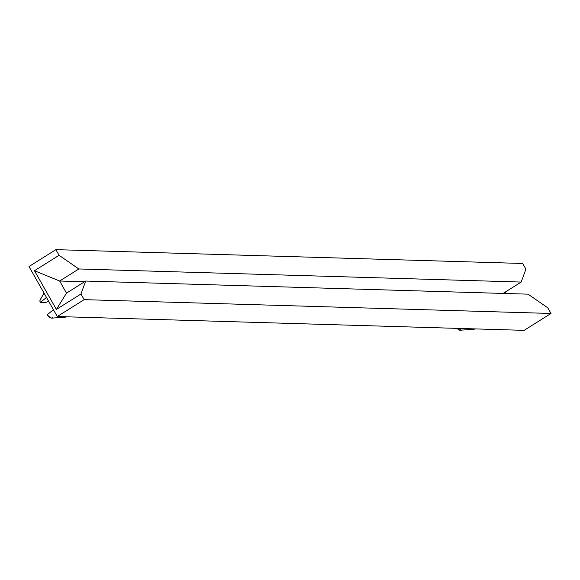 <?xml version="1.0" encoding="UTF-8"?>
<svg xmlns="http://www.w3.org/2000/svg" width="580" height="580" viewBox="0 0 580 580"><rect width="100%" height="100%" fill="white"/><g stroke="black" fill="none" stroke-linecap="round" stroke-linejoin="round"><path stroke-width="0.87" d="M64.112 316.724A17.567 4.604 57.9 0 0 66.453 316.803L66.468 316.796M472.599 328.824A17.567 4.604 57.9 0 0 474.94 328.911L474.955 328.896M52.432 317.34L51.504 318.144L50.663 317.905L47.125 314.839A10.897 2.857 57.9 0 0 51.946 318.058M53.403 309.669L47.125 314.839L53.403 309.669M460.919 329.44L459.991 330.245L456.909 328.316M456.953 328.36A10.897 2.857 57.9 0 0 460.433 330.158M528.025 294.161L547.81 307.828L551 313.468L84.158 299.642L80.968 293.995L85.695 281.053L528.025 294.161L85.695 281.053L66.497 293.11L59.653 281.017L84.571 281.757L59.653 281.017L78.851 268.961L59.066 255.294L55.876 249.646L522.718 263.48L525.908 269.12L521.181 282.061L78.851 268.961L521.181 282.061L503.107 293.422L521.181 282.061L525.908 269.12L522.718 263.48L55.876 249.646L29 266.532L57.282 316.52L524.124 330.353L57.282 316.52L84.158 299.642L551 313.468L524.124 330.353L551 313.468L547.81 307.828L528.025 294.161M56.376 309.445L80.968 293.995L84.158 299.642L57.282 316.52L29 266.532L55.876 249.646L59.066 255.294L34.474 270.737L56.376 309.445L66.497 293.11L85.695 281.053L80.968 293.995L56.376 309.445L34.474 270.737L59.066 255.294L78.851 268.961L59.653 281.017L34.474 270.737L59.653 281.017L66.497 293.11L56.376 309.445M505.419 291.965L506.296 293.516L505.419 291.965M40.042 300.07A10.897 2.857 57.9 0 0 40.187 302.586L45.305 302.738L48.561 301.1L45.305 302.738L40.187 302.586L39.991 300.237L40.919 299.432M40.187 302.586L46.472 297.417L40.187 302.586M65.663 317.115L51.642 318.137M474.15 329.215L460.128 330.238M44.058 293.146L40.151 299.838"/></g></svg>
